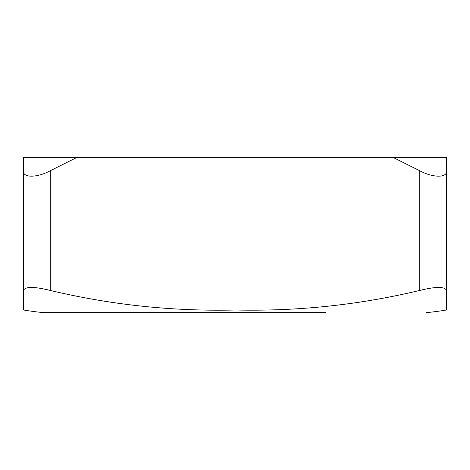 <?xml version="1.0" encoding="UTF-8"?>
<svg xmlns="http://www.w3.org/2000/svg" width="470" height="470" viewBox="0 0 470 470"><rect width="100%" height="100%" fill="white"/><g stroke="black" fill="none" stroke-linecap="round" stroke-linejoin="round"><path stroke-width="0.7" d="M143.973 312.638L43.487 312.638A321.269 321.269 0 0 1 23.5 310L23.5 290.437L23.5 310M326.027 312.638L43.487 312.638M426.513 312.638A321.269 321.269 0 0 0 446.5 310L446.5 290.437L446.5 310M392.955 157.362L446.5 157.362L446.5 290.437C444.908 286.442 435.984 286.442 419.728 290.437L419.728 170.745L392.955 157.362L23.5 157.362L23.5 170.745C22.302 177.966 37.024 177.966 50.272 170.745L50.272 290.437C111.137 304.948 172.931 311.463 235.658 310C298.062 311.381 359.421 304.86 419.728 290.437M50.272 290.437C34.063 286.442 25.139 286.442 23.5 290.437L23.5 170.745M323.007 157.362L331.421 157.362M77.045 157.362L50.272 170.745M419.728 170.745C432.976 177.966 447.698 177.966 446.5 170.745"/></g></svg>
